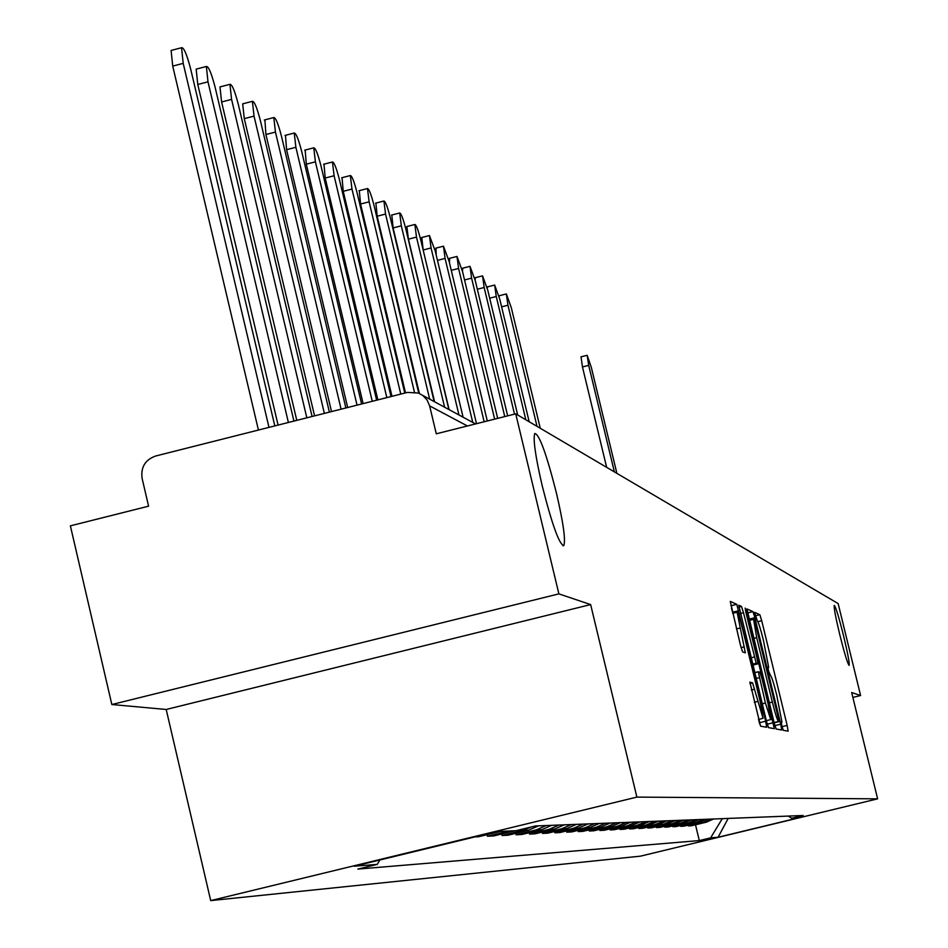 <?xml version="1.0" encoding="UTF-8"?>
<svg xmlns="http://www.w3.org/2000/svg" width="948" height="948" viewBox="0 0 948 948"><rect width="100%" height="100%" fill="white"/><g stroke="black" fill="none" stroke-linecap="round" stroke-linejoin="round"><path stroke-width="1.42" d="M781.922 726.085L783.261 730.292L788.144 731.169L787.16 725.421L761.718 620.715L759.834 614.695L754.596 612.349L757.298 620.881C758.53 622.433 760.569 628.915 763.424 640.303L768.674 667.345L767.904 667.131L768.591 671.16L770.582 675.592C771.79 677.026 773.817 683.437 776.661 694.848L781.958 722.139L781.235 722.02L781.922 726.085M556.405 492.96C546.427 453.713 539.211 433.9 534.743 433.52C532.966 439.197 535.454 456.64 542.232 485.886C552.151 524.884 559.356 544.78 563.823 545.562C565.755 540.111 563.278 522.585 556.405 492.96M843.696 636.345C838.897 617.184 835.757 606.862 834.264 605.369C833.766 607.478 835.579 617.136 839.691 634.354C844.502 653.539 847.654 663.873 849.135 665.366C849.633 663.245 847.82 653.575 843.696 636.345M749.904 682.145L760.58 726.18L766.648 727.27L765.629 721.215L736.797 604.326L730.292 601.423L740.518 645.458L742.568 651.88L745.318 652.817L737.106 612.207C738.113 612.882 739.961 618.558 742.651 629.247L760.332 702.136L763.033 718.323L752.582 682.892L749.868 682.157M636.878 797.102L590.64 604.575L558.882 593.875L515.724 413.826L838.15 603.58L860.606 695.536L851.671 692.526L877.623 798.844L636.878 797.102L210.705 900.6L640.481 856.151L877.623 798.844M774.172 722.886L776.116 728.988L781.733 730.007L780.737 724.165L754.892 617.729L752.961 611.602L746.929 608.912L774.172 722.886M774.303 728.668L768.496 727.614L766.505 721.381L738.765 605.239L741.49 606.436L743.493 612.74L756.22 663.28L757.962 663.837L756.966 657.971L745.851 612.159L745.164 608.106L746.574 612.479L774.303 728.668M558.882 593.875L111.84 704.53L70.377 525.844L148.587 506.173L142.105 478.396C140.648 467.269 145.151 459.804 155.626 456.012L407.45 392.413L418.376 393.041L422.808 395.47L427.121 400.068L429.634 405.898L436.281 433.805L515.724 413.826M111.84 704.53L166.196 709.471L210.705 900.6M852.868 697.42L860.606 695.536M710.573 819.119L703.238 822.319L706.284 822.189L713.571 819.001M706.284 822.189L691.459 825.767L688.319 825.933L688.13 825.151M703.238 822.319L688.319 825.933M680.534 825.518L680.723 826.324L683.97 826.158L699.02 822.52L706.414 819.285M703.321 819.404L695.879 822.663L680.723 826.324M672.689 825.898L672.89 826.727L676.232 826.549L691.519 822.852L699.032 819.57M695.844 819.7L688.284 823.006L672.89 826.727M664.595 826.277L664.797 827.142L668.257 826.964L683.792 823.208L691.424 819.866M688.118 819.996L680.439 823.362L664.797 827.142M656.229 826.68L656.443 827.568L660.009 827.391L675.794 823.563L683.555 820.174M680.143 820.316L672.333 823.729L656.443 827.568M647.591 827.094L647.816 828.019L651.501 827.829L667.546 823.942L675.426 820.494M671.907 820.636L663.967 824.108L647.816 828.019M638.656 827.521L638.893 828.469L642.697 828.279L659.014 824.333L667.025 820.826M663.387 820.968L655.317 824.499L638.893 828.469M629.413 827.96L629.65 828.943L633.596 828.742L650.186 824.724L658.339 821.169M654.57 821.312L646.358 824.902L629.65 828.943M619.85 828.422L620.099 829.441L624.175 829.227L641.049 825.139L649.344 821.513M645.446 821.667L637.092 825.317L620.099 829.441M609.943 828.884L610.192 829.95L614.423 829.725L631.593 825.566L640.03 821.88M635.99 822.035L627.493 825.755L610.192 829.95M599.669 829.381L599.93 830.472L604.314 830.247L621.793 826.016L630.384 822.26M626.19 822.426L617.539 826.206L599.93 830.472M589.016 829.879L589.289 831.017L593.839 830.792L611.626 826.478L620.371 822.651M616.034 822.817L607.218 826.68L589.289 831.017M577.96 830.401L578.244 831.586L582.961 831.349L601.091 826.952L609.991 823.054M605.488 823.231L596.505 827.166L578.244 831.586M566.477 830.946L566.774 832.178L571.68 831.929L590.142 827.45L599.219 823.48M594.526 823.658L585.378 827.663L566.774 832.178M554.544 831.515L554.853 832.794L559.948 832.534L578.766 827.971L588.021 823.919M583.15 824.108L573.824 828.185L554.853 832.794M542.138 832.095L542.446 833.434L547.754 833.162L566.94 828.505L576.372 824.369M571.312 824.57L561.797 828.73L542.446 833.434M529.209 832.7L529.541 834.098L535.063 833.813L554.639 829.062L564.261 824.843M558.988 825.056L549.283 829.299L529.541 834.098M515.748 833.328L516.103 834.785L521.85 834.489L541.829 829.642L551.641 825.341M546.143 825.554L536.248 829.891L516.103 834.785M501.717 833.991L502.084 835.508L508.081 835.2L528.474 830.247L538.5 825.85M531.342 826.964L522.644 830.507L502.084 835.508M487.071 834.678L487.45 836.255L493.718 835.935L515.084 830.744M509.017 831.017L487.45 836.255M474.912 836.894L478.716 836.705L500.544 831.396M788.226 816.086L791.758 818.243L797.908 817.97L718.074 837.262L710.633 837.854L722.281 818.657M379.899 859.978L377.233 864.386L357.882 869.079L699.304 840.58L710.633 837.854M377.233 864.386L354.185 866.223L496.894 831.562L515.973 830.697L535.454 825.969L803.134 815.493L791.758 818.243M590.64 604.575L166.196 709.471M695.5 824.796L699.304 840.58M718.074 837.262L728.183 818.432M779.173 721.606L754.418 619.636L753.577 619.34L756.705 637.684L772.336 702.053C775.239 713.654 777.289 720.125 778.498 721.464L774.16 722.826L779.185 721.606M765.415 703.06L770.748 719.591L768.058 703.7L761.943 678.484L759.976 672.298L758.282 671.765L765.415 703.06L762.251 703.831M732.84 613.261L731.429 608M759.668 723.94L758.578 719.414M616.875 473.36L591.303 367.314L587.179 355.287L588.696 365.371L614.375 471.891M606.649 467.34L582.463 366.947L581.029 356.839M540.253 428.259L511.316 307.745L506.362 293.927L507.95 305.232L537.018 426.363M499.11 296.558L499.442 295.693M529.162 421.73L499.75 299.118L494.666 285.052L496.254 296.523L525.82 419.763M487.284 288.239L487.639 286.841M517.679 414.975L487.77 290.195L482.556 275.856L484.155 287.505L514.503 414.134M475.067 279.802L475.41 277.669M507.666 415.852L475.351 280.952L470.007 266.329L471.606 278.155L504.763 416.587M462.47 271.329L462.743 268.177M497.676 418.364L462.482 271.365L456.983 256.446L458.595 268.474L494.655 419.123M449.494 262.952L449.601 258.33M487.296 420.983L449.127 261.411L443.474 246.196L445.086 258.413L484.155 421.765M436.187 254.988L435.973 248.115M476.512 423.685L435.251 251.09L429.444 235.542L431.067 247.961L472.756 422.405M449.115 409.643L408.434 239.169L406.834 226.536L414.869 224.486C416.231 224.794 418.222 230.091 420.841 240.354L463.074 417.179L423.164 249.988L421.813 237.498M414.869 224.486L416.492 237.107L458.951 414.951M448.89 409.524L405.863 229.191C403.161 218.668 401.111 213.264 399.712 212.98L401.324 225.825L444.6 407.202M434.575 401.786L393.112 227.923L391.808 215.006M434.137 401.549L390.268 217.578C387.507 206.794 385.386 201.272 383.928 201.012L385.552 214.07L429.669 399.132M419.395 393.456L377.174 216.215L375.882 203.073M418.743 393.183L374.033 205.491C371.189 194.411 369.009 188.771 367.48 188.545L369.116 201.829L414.406 392.022M405.519 392.899L360.572 204.021L359.304 190.643M404.76 393.1L357.1 192.882C354.185 181.506 351.933 175.736 350.345 175.546L351.981 189.067L400.767 394.107M391.998 396.323L343.247 191.306L342.027 177.691M391.003 396.572L339.443 179.729C336.433 168.045 334.111 162.132 332.464 161.989L334.099 175.747L386.831 397.627M377.873 399.89L325.188 178.034L323.991 164.17M376.629 400.198L321.005 165.995C317.912 153.979 315.494 147.912 313.776 147.829L315.411 161.835L372.268 401.3M363.12 403.611L306.311 164.182L305.161 150.057M361.603 403.99L301.737 151.644C298.537 139.261 296.037 133.052 294.247 133.028L295.883 147.284L357.041 405.151M347.679 407.51L286.58 149.689L285.478 135.303M345.878 407.972L281.58 136.631C278.274 123.868 275.678 117.505 273.806 117.54L275.453 132.068L341.09 409.181M331.516 411.598L265.926 134.533L264.883 119.863M329.394 412.131L260.451 120.906C257.038 107.728 254.348 101.211 252.393 101.329L254.04 116.118L324.37 413.399M314.57 415.876L244.288 118.642L242.676 103.853L243.304 103.688M312.093 416.504L238.315 104.41C234.772 90.807 231.987 84.111 229.937 84.325L231.585 99.398L306.832 417.831M296.783 420.367L221.595 101.981L219.983 86.908L220.683 86.73M293.927 421.09L215.078 87.098C211.404 73.032 208.501 66.159 206.356 66.479L207.991 81.824L288.393 422.488M278.084 425.083L197.777 84.49L196.153 69.133L196.935 68.931M274.813 425.913L190.643 68.908C186.827 54.332 183.805 47.27 181.554 47.72L183.201 63.362L268.983 427.382M258.425 430.048L172.726 66.099L171.102 50.445L171.979 50.22M496.302 831.704L499.987 831.538M508.46 831.159L514.539 830.875M522.644 830.507L528.474 830.247M536.248 829.891L541.829 829.642M549.283 829.299L554.639 829.062M561.797 828.73L566.94 828.505M573.824 828.185L578.766 827.971M585.378 827.663L590.142 827.45M596.505 827.166L601.091 826.952M607.218 826.68L611.626 826.478M617.539 826.206L621.793 826.016M627.493 825.755L631.593 825.566M637.092 825.317L641.049 825.139M646.358 824.902L650.186 824.724M655.317 824.499L659.014 824.333M663.967 824.108L667.546 823.942M672.333 823.729L675.794 823.563M680.439 823.362L683.792 823.208M688.284 823.006L691.519 822.852M695.879 822.663L699.02 822.52M467.435 425.972L429.634 405.898M767.88 667.522L768.579 667.356L767.88 667.534M755.165 615.845L759.834 614.695M757.843 621.675L761.718 620.715M782.064 726.666L787.16 725.421M747.51 612.941L752.961 611.602M749.003 619.174L754.892 617.729M774.883 725.599L780.737 724.165M753.577 619.34L749.299 620.383L753.553 619.364M753.672 638.419L756.705 637.684M769.302 702.8L772.336 702.053M774.089 722.53L778.498 721.464M738.907 607.075L741.49 606.436M740.341 613.522L743.493 612.74M751.089 657.805L754.241 657.035M752.629 664.157L756.22 663.28M752.854 665.081L757.926 663.837L752.854 665.081M745.957 612.621L746.574 612.479M767.252 724.201L773.331 722.72M758.258 671.777L754.691 672.642L758.246 671.777M756.101 678.46L759.253 677.69M749.927 683.544L752.582 682.892M751.326 690.037L754.608 689.232M754.288 702.278L757.57 701.473M736.501 628.915L739.784 628.109M741.075 647.614L744.322 646.82M730.908 605.772L736.797 604.326M732.591 612.23L738.824 610.702M759.384 722.731L765.629 721.215M582.463 366.947L588.696 365.371M501.599 306.844L507.95 305.232M489.689 298.193L496.254 296.523M477.342 289.235L484.155 287.505M464.532 279.956L471.606 278.155M451.26 270.334L458.595 268.474M437.466 260.356L445.086 258.413M423.164 249.988L431.067 247.961M408.434 239.169L416.492 237.107M393.112 227.923L401.324 225.825M377.174 216.215L385.552 214.07M360.572 204.021L369.116 201.829M343.247 191.306L351.981 189.067M325.188 178.034L334.099 175.747M306.311 164.182L315.411 161.835M286.58 149.689L295.883 147.284M265.926 134.533L275.453 132.068M244.288 118.642L254.04 116.118M221.595 101.981L231.585 99.398M197.777 84.49L207.991 81.824M172.726 66.099L183.201 63.362M422.595 395.316L475.564 423.934M562.911 545.787L563.823 545.562M766.34 720.67L770.688 719.603M758.459 719.437L762.986 718.335M732.721 613.285L737.106 612.207M580.946 356.863L587.179 355.287M499.288 295.729L506.362 293.927M487.473 286.877L494.666 285.052M475.232 277.717L482.556 275.856M462.553 268.225L470.007 266.329M449.399 258.377L456.983 256.446M435.748 248.163L443.474 246.196M421.564 237.557L429.444 235.542M391.512 215.078L399.712 212.98M375.574 203.156L383.928 201.012M358.96 190.738L367.48 188.545M341.647 177.786L350.345 175.546M323.576 164.277L332.464 161.989M304.699 150.175L313.776 147.829M284.969 135.434L294.247 133.028M264.314 120.005L273.806 117.54M242.676 103.853L252.393 101.329M219.983 86.908L229.937 84.325M196.153 69.133L206.356 66.479M171.102 50.445L181.554 47.72"/></g></svg>
